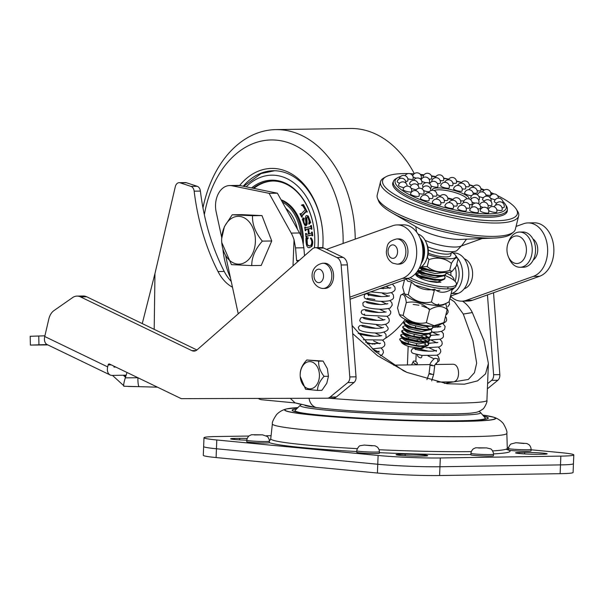 <?xml version="1.0" encoding="UTF-8"?>
<svg xmlns="http://www.w3.org/2000/svg" width="604" height="604" viewBox="0 0 604 604"><rect width="100%" height="100%" fill="white"/><g stroke="black" fill="none" stroke-linecap="round" stroke-linejoin="round"><path stroke-width="0.91" d="M216.096 457.553A44.017 2.446 -177.7 0 1 203.291 455.303L203.639 446.522A44.017 2.446 2.3 0 0 216.443 448.764L377.757 464.25L216.443 448.764L216.096 457.553L377.409 473.03A44.017 2.446 2.3 0 0 439.599 475.529L560.135 473.679A44.017 2.446 -177.7 0 0 573.098 472.471L573.445 463.683A44.017 2.446 2.3 0 1 560.489 464.899A44.017 2.446 2.3 0 0 573.445 463.683L573.8 454.903A44.017 2.446 -177.7 0 1 560.844 456.118L440.308 457.968A44.017 2.446 -177.7 0 1 378.112 455.469L377.757 464.25A44.017 2.446 2.3 0 0 439.954 466.749A22086229.435 15596329.231 -84.5 0 1 500.225 465.82A22086229.435 15596329.231 -84.5 0 1 560.489 464.899L439.954 466.749A44.017 2.446 -177.7 0 1 377.757 464.25L377.409 473.03M513.476 262.687A13.794 9.732 -90.9 0 0 525.88 254.405A13.794 9.732 -90.9 0 0 519.901 236.753A13.794 9.732 -90.9 0 0 508.175 242.899A13.794 9.732 -90.9 0 0 508.387 256.798A13.794 9.732 -90.9 0 0 513.476 262.687M508.175 242.899L508.938 240.958A17.607 12.427 89.1 0 1 519.531 232.064A17.607 12.427 89.1 0 1 523.902 233.114A17.607 12.427 89.1 0 1 532.079 252.615A17.607 12.427 89.1 0 1 520.074 267.27A17.607 12.427 89.1 0 1 515.703 266.228A17.607 12.427 89.1 0 1 509.21 258.708L508.387 256.798M520.074 267.27L523.396 267.225A17.607 12.427 -90.9 0 0 535.537 250.894A17.607 12.427 -90.9 0 0 535.491 247.957A17.607 12.427 -90.9 0 0 527.224 233.061A17.607 12.427 -90.9 0 0 523.834 232.057A17.607 12.427 -90.9 0 0 522.86 232.019L519.531 232.064M533.234 260.03A11.74 8.282 -90.9 0 0 537.741 249.392A11.74 8.282 -90.9 0 0 532.909 238.905M535.491 247.987A17.018 12.012 89.1 0 1 535.491 248.01A17.018 12.012 89.1 0 1 535.537 250.849A17.018 12.012 89.1 0 1 535.537 250.871L535.537 250.849M47.036 344.552L47.112 344.552A8.803 6.214 -90.9 0 0 47.089 344.552A8.803 6.214 -90.9 0 0 47.036 344.552L30.389 345.088L47.822 344.899M44.907 335.809L30.2 336.292L30.389 345.088M54.005 310.569A14.67 10.359 -90.9 0 0 48.833 318.988L44.741 336.519A9.098 6.07 115.8 0 0 47.225 344.612L110.177 374.993A9.098 6.07 -64.2 0 1 107.686 366.9L108.154 364.922A1.465 1.034 89.1 0 1 109.113 363.925A1.465 1.034 89.1 0 1 109.46 364.008L180.936 398.497A2.937 2.069 -90.9 0 0 181.608 398.655L327.043 398.225A8.803 6.214 -90.9 0 0 327.096 398.225A8.803 6.214 -90.9 0 0 330.116 397.054L347.783 382.589A5.866 4.145 -90.9 0 0 349.799 376.919L341.147 264.99A8.803 6.214 -90.9 0 0 336.919 257.523L317.508 248.153A8.803 6.214 -90.9 0 0 315.424 247.678A8.803 6.214 -90.9 0 0 312.253 248.984L197.131 349.814A8.803 6.214 89.1 0 1 193.952 351.113A8.803 6.214 89.1 0 1 191.876 350.637L80.491 296.889A14.67 10.359 -90.9 0 0 77.018 296.096A14.67 10.359 -90.9 0 0 72.586 297.598L54.005 310.569M196.934 349.98L86.719 296.791A14.67 10.359 -90.9 0 0 83.254 296.005L77.018 296.096M327.149 398.217L333.28 398.127A8.803 6.214 -90.9 0 0 333.332 398.127A8.803 6.214 -90.9 0 0 336.353 396.956L354.019 382.491A5.866 4.145 -90.9 0 0 356.035 376.828L347.383 264.892A8.803 6.214 -90.9 0 0 343.155 257.425L323.744 248.055A8.803 6.214 -90.9 0 0 321.66 247.587L315.424 247.678M126.153 375.19L112.118 375.409A9.098 6.07 -64.2 0 1 110.177 374.993M482.173 238.535L461.373 245.971M493.521 292.744L499.848 374.616A5.866 4.145 89.1 0 1 497.832 380.278L487.383 388.84M487.443 294.911L493.611 374.714A5.866 4.145 89.1 0 1 491.596 380.377L487.587 383.661M115.772 367.051L114.005 367.066L114.058 366.228M507.307 209.86A58.981 14.632 -166.1 0 1 507.247 211.347A58.981 14.632 -166.1 0 1 469.489 215.839A58.981 14.632 -166.1 0 1 408.221 197.818A58.981 14.632 -166.1 0 1 392.743 183.004A58.981 14.632 -166.1 0 1 393.378 181.661M497.469 195.583A69.392 17.214 -166.1 0 1 499.146 196.421A69.392 17.214 -166.1 0 1 516.171 209.014A69.392 17.214 -166.1 0 1 480.935 220.067A69.392 17.214 -166.1 0 1 400.845 197.931A69.392 17.214 -166.1 0 1 385.941 176.776A69.392 17.214 -166.1 0 1 408.047 173.605M516.171 209.014L517.439 210.97A71.159 17.652 -166.1 0 1 518.655 215.93A71.159 17.652 -166.1 0 1 473.106 221.343A71.159 17.652 -166.1 0 1 399.191 199.607A71.159 17.652 -166.1 0 1 380.512 181.736A71.159 17.652 -166.1 0 1 383.902 177.916L385.941 176.776M518.655 215.93L515.348 229.301A71.159 17.652 -166.1 0 1 513.551 232.019A71.159 17.652 -166.1 0 1 464.023 233.846A71.159 17.652 -166.1 0 1 395.877 212.97A71.159 17.652 -166.1 0 1 377.523 198.346A71.159 17.652 -166.1 0 1 377.206 195.1L380.512 181.736M513.551 232.019L511.445 233.831A69.52 17.244 -166.1 0 1 494.419 238.036A69.52 17.244 -166.1 0 1 396.481 215.22A69.52 17.244 -166.1 0 1 391.634 212.585A69.52 17.244 -166.1 0 1 378.542 200.928L377.523 198.346M494.419 238.036L460.837 239.411A27.142 6.735 -166.1 0 1 422.596 230.502A27.142 6.735 -166.1 0 1 420.701 229.475L391.634 212.585M466.514 239.176L462 245.269A23.337 5.791 -166.1 0 1 461.834 245.466A23.337 5.791 -166.1 0 1 425.133 240.347M461.834 245.466L457.069 250.388A19.857 4.923 -166.1 0 1 427.783 246.855M409.837 173.658A69.392 17.214 -166.1 0 1 414.065 173.877M420.346 174.413A69.392 17.214 -166.1 0 1 424 174.828M431.392 175.855A69.392 17.214 -166.1 0 1 435.861 176.595M443.63 178.082A69.392 17.214 -166.1 0 1 448.681 179.177M456.503 181.064A69.392 17.214 -166.1 0 1 461.562 182.416M469.202 184.65A69.392 17.214 -166.1 0 1 473.71 186.092M480.897 188.591A69.392 17.214 -166.1 0 1 484.514 189.95M490.705 192.48A69.392 17.214 -166.1 0 1 493.996 193.937M309.256 388.84A13.635 9.626 -90.9 0 0 319.41 376.156A13.635 9.626 -90.9 0 0 310.343 361.637A13.635 9.626 -90.9 0 0 300.196 374.246A13.635 9.626 -90.9 0 0 300.226 376.519A13.635 9.626 -90.9 0 0 309.256 388.84M300.226 376.519L305.586 389.263L317.523 390.411L321.887 390.343L326.772 383.291L328.448 376.277L324.084 376.345C319.727 381.071 317.545 385.76 317.523 390.411M324.084 376.345C320.12 371.309 318.331 366.243 318.701 361.139L306.757 359.992L323.065 361.071L327.36 368.651L328.448 376.277M318.701 361.139L323.065 361.071M306.757 359.992C302.408 364.71 300.218 369.399 300.203 374.057M508.538 448.523L508.477 449.98A11.295 0.627 2.3 0 0 515.416 450.841A11.295 0.627 2.3 0 0 527.722 451.203A11.295 0.627 2.3 0 0 531.052 450.894L531.112 449.429A11.295 0.627 -177.7 0 1 527.783 449.738A11.295 0.627 -177.7 0 1 515.476 449.376A11.295 0.627 -177.7 0 1 508.538 448.523C508.696 446.817 509.497 445.314 510.939 444.008L515.907 442.74L526.831 443.51L529.074 444.733C530.41 446.152 531.082 447.723 531.112 449.429M470.939 453.355L470.878 454.82A11.295 0.627 2.3 0 0 477.824 455.68A11.295 0.627 2.3 0 0 490.131 456.035A11.295 0.627 2.3 0 0 493.46 455.726L493.513 454.261A11.295 0.627 -177.7 0 1 490.191 454.578A11.295 0.627 -177.7 0 1 474.223 453.936A11.295 0.627 -177.7 0 1 470.939 453.355C471.105 451.656 471.905 450.154 473.347 448.84L475.68 447.798L486.635 447.911L490.433 448.848C491.467 448.553 493.936 452.857 493.513 454.261M239.494 216.391A23.903 16.874 -90.9 0 0 221.691 238.497A23.903 16.874 -90.9 0 0 221.751 242.483A23.903 16.874 -90.9 0 0 237.576 264.084A23.903 16.874 -90.9 0 0 255.379 241.849A23.903 16.874 -90.9 0 0 239.494 216.391M221.691 238.497L224.416 226.606L232.223 214.782L252.548 215.726L261.97 215.583L271.747 240.981L261.2 265.435L251.777 265.579C251.611 257.485 255.13 249.331 262.325 241.124L271.747 240.981M251.777 265.579L231.453 264.635L221.751 242.483M232.223 214.782L241.638 214.639L261.97 215.583M252.548 215.726C252.125 224.25 255.386 232.714 262.325 241.124M417.304 363.857A2.348 1.148 33.2 0 0 415.892 361.63A2.348 1.148 33.2 0 0 413.347 361.335A2.348 1.148 33.2 0 0 413.317 361.381A2.348 1.148 33.2 0 0 414.729 363.608A2.348 1.148 33.2 0 0 417.273 363.902A2.348 1.148 33.2 0 0 417.304 363.857M417.719 354.707A2.348 2.348 0 0 0 417.56 354.925A2.348 1.155 33.3 0 0 417.855 356.239L417.855 356.239A2.348 1.155 33.3 0 0 419.848 357.659A2.348 1.155 33.3 0 0 421.479 357.508A2.348 2.348 0 0 0 421.705 355.371M407.866 278.572A27.142 6.735 13.9 0 0 410.35 279.954A27.142 6.735 13.9 0 0 447.662 288.886A27.142 6.735 13.9 0 0 454.631 287.64A27.142 6.735 13.9 0 0 455.922 286.183L456.397 284.25A27.142 6.735 13.9 0 0 449.278 277.432A27.142 6.735 13.9 0 0 444.884 275.432M406.341 279.116L407.677 281.17L411.399 282C418.096 288.637 425.835 291.037 434.623 289.21C439.463 293.348 445.352 293.257 452.29 288.938L449.127 301.706L444.099 304.529A20.77 5.149 13.9 0 1 410.222 298.648A20.77 5.149 13.9 0 0 431.037 304.884A20.77 5.149 13.9 0 0 444.929 303.789M449.127 301.706C442.196 306.032 436.307 306.122 431.467 301.977L434.623 289.21M404.537 279.758L402.672 287.293L404.514 293.944L408.236 294.767C414.933 301.404 422.672 303.812 431.467 301.977M416.058 273.854L415.877 274.02A14.67 3.639 13.9 0 0 430.811 281.638L436.413 282.4L440.882 282.211M414.223 284.884L434.291 290.547M436.677 290.592L439.916 290.245M416.594 274.556L415.877 274.865M410.146 277.666A27.142 6.735 13.9 0 0 448.145 286.953A27.142 6.735 13.9 0 0 456.397 284.25M422.913 273.159L421.116 273.038M419.078 273.061L416.435 273.62M404.514 293.944L405.125 294.88A20.77 5.149 13.9 0 0 410.222 298.648A20.77 5.149 13.9 0 1 404.876 294.42M408.236 294.767L411.399 282M418.066 234.095A17.607 12.427 89.1 0 1 419.569 234.714A17.607 12.427 89.1 0 1 426.062 242.234A17.607 12.427 89.1 0 1 426.341 259.984A17.607 12.427 89.1 0 1 419.335 268.063M420.037 237.848A17.607 12.427 89.1 0 1 421.214 263.495M426.341 259.984L427.104 258.044A13.794 9.732 -90.9 0 0 426.885 244.144L426.062 242.234M422.158 259.931A17.018 12.012 -90.9 0 0 421.267 241.132M401.992 239.66A12.616 8.909 89.1 0 1 407.851 253.635A12.616 8.909 89.1 0 1 399.244 264.137L397.168 264.174A12.616 8.909 89.1 0 0 405.767 253.665A12.616 8.909 89.1 0 0 399.908 239.69A12.616 8.909 89.1 0 0 396.783 238.942L398.859 238.905A12.616 8.909 89.1 0 1 401.992 239.66M400.686 176.436A57.221 14.194 13.9 0 0 397.862 177.599A57.221 14.194 13.9 0 0 410.154 195.039A57.221 14.194 13.9 0 0 476.194 213.295A57.221 14.194 13.9 0 0 505.238 204.182A57.221 14.194 13.9 0 0 502.845 201.411M492.23 194.329A57.221 14.194 13.9 0 0 491.203 193.793A57.221 14.194 13.9 0 0 490.924 193.65M505.238 204.182L506.295 205.813A58.686 14.556 -166.1 0 1 507.3 209.898A58.686 14.556 -166.1 0 1 469.738 214.367A58.686 14.556 -166.1 0 1 408.772 196.436A58.686 14.556 -166.1 0 1 393.37 181.691A58.686 14.556 -166.1 0 1 396.164 178.542L397.862 177.599M440.256 196.028A19.071 4.734 -166.1 0 1 437.168 194.624A19.071 4.734 -166.1 0 1 436.888 194.48M432.139 190.305A19.071 4.734 -166.1 0 1 443.517 188.274A19.071 4.734 -166.1 0 1 464.189 194.209A19.071 4.734 -166.1 0 1 469.195 198.98M467.119 198.799A17.607 4.364 13.9 0 0 462.807 195.605A17.607 4.364 13.9 0 0 434.117 190.607M447.768 198.014A17.607 4.364 -166.1 0 1 452.977 199.358M431.06 186.017A4.402 1.095 13.9 0 0 436.496 187.187A4.402 1.095 13.9 0 0 437.84 186.742A4.402 4.402 0 0 0 429.655 183.676M421.819 181.321A4.402 1.095 13.9 0 0 422.136 181.494A4.402 1.095 13.9 0 0 425.835 182.695M428.455 182.937A4.402 1.095 13.9 0 0 429.527 182.506A4.402 4.402 0 0 0 427.255 177.523A4.402 4.402 0 0 0 421.154 179.849M413.061 176.783A4.402 1.095 13.9 0 0 413.823 177.251A4.402 1.095 13.9 0 0 416.269 178.157M419.976 178.701A4.402 1.095 13.9 0 0 421.214 178.263A4.402 4.402 0 0 0 418.942 173.288A4.402 4.402 0 0 0 412.728 175.93M407.828 178.799A4.402 1.095 13.9 0 0 411.747 179.433A4.402 1.095 13.9 0 0 413.083 178.995A4.402 4.402 0 0 0 405.05 175.651M405.654 181.253A4.402 1.095 13.9 0 0 406.469 181.283A4.402 1.095 13.9 0 0 407.813 180.845A4.402 4.402 0 0 0 405.541 175.87A4.402 4.402 0 0 0 399.267 178.731A4.402 1.095 13.9 0 0 399.259 178.837M405.843 183.148A4.402 4.402 0 0 0 403.472 178.716A4.402 4.402 0 0 0 397.206 181.578A4.402 1.095 13.9 0 0 398.361 182.687A4.402 1.095 13.9 0 0 399.614 183.216M407.164 186.092A4.402 4.402 0 0 0 398.489 185.232A4.402 1.095 13.9 0 0 399.644 186.334A4.402 1.095 13.9 0 0 403.963 187.648M404.204 190.539A4.402 1.095 13.9 0 0 410.252 191.989A4.402 1.095 13.9 0 0 411.588 191.551A4.402 4.402 0 0 0 409.316 186.576A4.402 4.402 0 0 0 403.049 189.437A4.402 1.095 13.9 0 0 404.204 190.539M411.709 195.017A4.402 1.095 13.9 0 0 417.764 196.466A4.402 1.095 13.9 0 0 419.101 196.028A4.402 4.402 0 0 0 416.828 191.045A4.402 4.402 0 0 0 410.554 193.907A4.402 1.095 13.9 0 0 411.709 195.017M421.66 199.448A4.402 1.095 13.9 0 0 427.715 200.898A4.402 1.095 13.9 0 0 429.051 200.46A4.402 4.402 0 0 0 426.779 195.485A4.402 4.402 0 0 0 420.505 198.346A4.402 1.095 13.9 0 0 421.66 199.448M433.378 203.548A4.402 1.095 13.9 0 0 439.433 204.998A4.402 1.095 13.9 0 0 440.769 204.56A4.402 4.402 0 0 0 438.496 199.577A4.402 4.402 0 0 0 432.222 202.438A4.402 1.095 13.9 0 0 433.378 203.548M446.062 207.021A4.402 1.095 13.9 0 0 452.117 208.471A4.402 1.095 13.9 0 0 453.453 208.033A4.402 4.402 0 0 0 451.18 203.057A4.402 4.402 0 0 0 444.906 205.919A4.402 1.095 13.9 0 0 446.062 207.021M458.851 209.641A4.402 1.095 13.9 0 0 464.899 211.09A4.402 1.095 13.9 0 0 466.243 210.653A4.402 4.402 0 0 0 463.97 205.677A4.402 4.402 0 0 0 457.696 208.539A4.402 1.095 13.9 0 0 458.851 209.641M470.863 211.234A4.402 1.095 13.9 0 0 476.918 212.683A4.402 1.095 13.9 0 0 478.255 212.238A4.402 4.402 0 0 0 475.982 207.263A4.402 4.402 0 0 0 469.708 210.124A4.402 1.095 13.9 0 0 470.863 211.234M481.297 211.672A4.402 1.095 13.9 0 0 487.345 213.121A4.402 1.095 13.9 0 0 488.681 212.683A4.402 4.402 0 0 0 486.409 207.708A4.402 4.402 0 0 0 480.142 210.569A4.402 1.095 13.9 0 0 481.297 211.672M488.659 210.471A4.402 1.095 13.9 0 0 489.421 210.947A4.402 1.095 13.9 0 0 495.476 212.397A4.402 1.095 13.9 0 0 496.813 211.959A4.402 4.402 0 0 0 494.54 206.976A4.402 4.402 0 0 0 488.326 209.618M496.828 209.913A4.402 1.095 13.9 0 0 500.746 210.539A4.402 1.095 13.9 0 0 502.09 210.101A4.402 4.402 0 0 0 494.049 206.764M501.992 207.663A4.402 1.095 13.9 0 0 502.815 207.693A4.402 1.095 13.9 0 0 504.151 207.255A4.402 4.402 0 0 0 501.879 202.28A4.402 4.402 0 0 0 495.605 205.141A4.402 1.095 13.9 0 0 495.605 205.239M502.966 203.057A4.402 4.402 0 0 0 500.588 198.625A4.402 4.402 0 0 0 494.321 201.487A4.402 1.095 13.9 0 0 495.476 202.597A4.402 1.095 13.9 0 0 496.73 203.125M490.471 198.135A4.402 1.095 13.9 0 0 490.916 198.384A4.402 1.095 13.9 0 0 495.235 199.697M485.858 194.82A4.402 1.095 13.9 0 0 489.459 195.364A4.402 1.095 13.9 0 0 490.795 194.926A4.402 4.402 0 0 0 482.566 191.944M477.137 190.675A4.402 1.095 13.9 0 0 479.508 190.924A4.402 1.095 13.9 0 0 480.844 190.487A4.402 4.402 0 0 0 472.69 187.361M465.661 186.621A4.402 1.095 13.9 0 0 467.79 186.832A4.402 1.095 13.9 0 0 469.127 186.394A4.402 4.402 0 0 0 461.018 183.186M452.834 183.118A4.402 1.095 13.9 0 0 455.106 183.352A4.402 1.095 13.9 0 0 456.443 182.914A4.402 4.402 0 0 0 448.266 179.826M440.142 180.513A4.402 1.095 13.9 0 0 442.317 180.732A4.402 1.095 13.9 0 0 443.661 180.294A4.402 4.402 0 0 0 441.388 175.319A4.402 4.402 0 0 0 435.242 177.757M428.953 179.063A4.402 1.095 13.9 0 0 430.305 179.146A4.402 1.095 13.9 0 0 431.641 178.708A4.402 4.402 0 0 0 429.369 173.733A4.402 4.402 0 0 0 423.102 176.595A4.402 1.095 13.9 0 0 423.653 177.35M418.089 183.608A4.402 1.095 13.9 0 0 420.482 183.865A4.402 1.095 13.9 0 0 421.819 183.427A4.402 4.402 0 0 0 413.634 180.354M418.134 185.707A4.402 4.402 0 0 0 415.839 180.83A4.402 4.402 0 0 0 409.565 183.692A4.402 1.095 13.9 0 0 410.72 184.794A4.402 1.095 13.9 0 0 411.49 185.141M411.007 188.086A4.402 1.095 13.9 0 0 411.452 188.342A4.402 1.095 13.9 0 0 416.307 189.716M418.987 193.529A4.402 1.095 13.9 0 0 422.589 194.073A4.402 1.095 13.9 0 0 423.925 193.627A4.402 4.402 0 0 0 415.695 190.653M429.044 198.323A4.402 1.095 13.9 0 0 431.422 198.573A4.402 1.095 13.9 0 0 432.758 198.135A4.402 4.402 0 0 0 424.604 195.009M440.799 202.551A4.402 1.095 13.9 0 0 442.928 202.755A4.402 1.095 13.9 0 0 444.265 202.317A4.402 4.402 0 0 0 436.148 199.109M453.445 205.881A4.402 1.095 13.9 0 0 455.718 206.115A4.402 1.095 13.9 0 0 457.062 205.677A4.402 4.402 0 0 0 448.885 202.582M466.077 208.025A4.402 1.095 13.9 0 0 468.259 208.244A4.402 1.095 13.9 0 0 469.602 207.806A4.402 4.402 0 0 0 467.33 202.823A4.402 4.402 0 0 0 461.184 205.269M477.681 208.795A4.402 1.095 13.9 0 0 479.032 208.886A4.402 1.095 13.9 0 0 480.369 208.448A4.402 4.402 0 0 0 478.104 203.465A4.402 4.402 0 0 0 471.83 206.326A4.402 1.095 13.9 0 0 472.381 207.081M480.376 206.341A4.402 1.095 13.9 0 0 480.686 206.508A4.402 1.095 13.9 0 0 483.132 207.414M486.839 207.957A4.402 1.095 13.9 0 0 488.077 207.519A4.402 4.402 0 0 0 485.805 202.544A4.402 4.402 0 0 0 479.704 204.862M488.062 205.322A4.402 1.095 13.9 0 0 490.448 205.579A4.402 1.095 13.9 0 0 491.792 205.141A4.402 4.402 0 0 0 483.608 202.068M491.082 201.502A4.402 4.402 0 0 0 488.787 196.625A4.402 4.402 0 0 0 482.513 199.486A4.402 1.095 13.9 0 0 483.668 200.588A4.402 1.095 13.9 0 0 484.438 200.936M478.851 196.436A4.402 1.095 13.9 0 0 483.434 197.689M473.091 192.933A4.402 1.095 13.9 0 0 475.801 193.25A4.402 1.095 13.9 0 0 477.145 192.812A4.402 4.402 0 0 0 468.961 189.739M462.166 188.863A4.402 1.095 13.9 0 0 464.295 189.067A4.402 1.095 13.9 0 0 465.639 188.629A4.402 4.402 0 0 0 457.522 185.42M449.172 185.466A4.402 1.095 13.9 0 0 451.505 185.715A4.402 1.095 13.9 0 0 452.841 185.269A4.402 4.402 0 0 0 444.589 182.333M437.364 183.465A4.402 1.095 13.9 0 0 438.965 183.586A4.402 1.095 13.9 0 0 440.301 183.148A4.402 4.402 0 0 0 438.028 178.165A4.402 4.402 0 0 0 431.754 181.026A4.402 1.095 13.9 0 0 432.026 181.562M430.365 188.44A4.402 1.095 13.9 0 0 431.037 188.055A4.402 4.402 0 0 0 428.764 183.072A4.402 4.402 0 0 0 422.49 185.941A4.402 1.095 13.9 0 0 423.495 186.961M423.525 190.471A4.402 1.095 13.9 0 0 429.187 191.793M432.721 195.87A4.402 1.095 13.9 0 0 435.424 196.194A4.402 1.095 13.9 0 0 436.767 195.756A4.402 4.402 0 0 0 428.583 192.676M444.287 200.309A4.402 1.095 13.9 0 0 446.416 200.52A4.402 1.095 13.9 0 0 447.76 200.083A4.402 4.402 0 0 0 439.644 196.874M457.009 203.367A4.402 1.095 13.9 0 0 459.334 203.616A4.402 1.095 13.9 0 0 460.678 203.178A4.402 4.402 0 0 0 452.426 200.234M469.127 204.522A4.402 1.095 13.9 0 0 470.72 204.643A4.402 1.095 13.9 0 0 472.064 204.205A4.402 4.402 0 0 0 469.791 199.229A4.402 4.402 0 0 0 463.517 202.091A4.402 1.095 13.9 0 0 463.789 202.619M472.079 202.166A4.402 1.095 13.9 0 0 475.174 203.087M477.794 203.322A4.402 1.095 13.9 0 0 478.859 202.899A4.402 4.402 0 0 0 470.675 199.826M478.579 199.984A4.402 1.095 13.9 0 0 479.251 199.599A4.402 4.402 0 0 0 476.979 194.616A4.402 4.402 0 0 0 470.705 197.485A4.402 1.095 13.9 0 0 471.709 198.505M473.249 194.496A4.402 4.402 0 0 0 470.863 190.215A4.402 4.402 0 0 0 464.589 193.084A4.402 1.095 13.9 0 0 465.744 194.186A4.402 1.095 13.9 0 0 471.671 195.636M454.752 189.86A4.402 1.095 13.9 0 0 460.799 191.309A4.402 1.095 13.9 0 0 462.143 190.872A4.402 4.402 0 0 0 459.87 185.889A4.402 4.402 0 0 0 453.596 188.75A4.402 1.095 13.9 0 0 454.752 189.86M441.834 186.764A4.402 1.095 13.9 0 0 447.881 188.214A4.402 1.095 13.9 0 0 449.225 187.776A4.402 4.402 0 0 0 446.952 182.793A4.402 4.402 0 0 0 440.678 185.662A4.402 1.095 13.9 0 0 441.834 186.764M410.297 187.232A4.402 1.095 13.9 0 0 410.29 187.248A4.402 4.402 0 0 1 418.972 188.229M489.761 197.282A4.402 1.095 13.9 0 0 489.761 197.297A4.402 4.402 0 0 1 498.436 198.15M464.015 200.883A19.071 4.734 -166.1 0 1 460.61 200.822M452.713 199.72A19.071 4.734 -166.1 0 1 447.866 198.573M483.849 190.373A57.221 14.194 13.9 0 0 480.965 189.188M473.423 186.364A57.221 14.194 13.9 0 0 469.24 184.952M461.418 182.582A57.221 14.194 13.9 0 0 456.533 181.26M448.561 179.343A57.221 14.194 13.9 0 0 443.691 178.323M435.665 176.889A57.221 14.194 13.9 0 0 431.558 176.285M423.593 175.402A57.221 14.194 13.9 0 0 420.86 175.19M413.159 174.956A57.221 14.194 13.9 0 0 412.064 174.971M405.156 175.485A57.221 14.194 13.9 0 0 404.725 175.553M246.802 440.293L246.742 441.751A11.295 0.627 2.3 0 0 253.688 442.611A11.295 0.627 2.3 0 0 265.994 442.974A11.295 0.627 2.3 0 0 269.316 442.656L269.376 441.199A11.295 0.627 -177.7 0 1 266.054 441.509A11.295 0.627 -177.7 0 1 250.086 440.867A11.295 0.627 -177.7 0 1 246.802 440.293C246.961 438.587 247.761 437.085 249.203 435.771L251.536 434.729L262.491 434.842L267.346 436.503C268.674 437.923 269.354 439.486 269.376 441.199M356.828 450.848L356.768 452.313A11.295 0.627 2.3 0 0 363.706 453.174A11.295 0.627 2.3 0 0 376.013 453.529A11.295 0.627 2.3 0 0 379.342 453.219L379.403 451.754A11.295 0.627 -177.7 0 1 376.073 452.064A11.295 0.627 -177.7 0 1 363.767 451.709A11.295 0.627 -177.7 0 1 356.828 450.848C356.519 449.414 359.327 445.322 360.331 445.692L364.197 445.065L375.122 445.835L377.364 447.066C378.7 448.485 379.372 450.048 379.403 451.754M462.49 301.162L462.739 301.321C466.756 304.046 469.95 307.798 472.336 312.57L463.298 314.057L454.412 301.826L449.859 298.746M352.691 333.604L377.477 355.673L406.983 372.411L447.066 383.751L464.468 384.189L477.56 380.867L485.541 373.891L488.394 363.525L483.985 340.648L472.336 312.57M352.064 325.465L374.586 350.916L403.532 370.781L406.983 372.411M444.446 383.404L468.334 379.455L474.457 372.698L476.662 363.163L472.97 340.837L463.298 314.057M453.574 364.31C459.644 364.922 460.324 379.252 454.699 381.441M240.241 185.617L277.395 193.197L269.082 193.325L231.928 185.745L240.241 185.617A20.544 14.496 -90.9 0 0 239.154 185.458A20.544 14.496 -90.9 0 0 238.014 185.413L229.701 185.541A20.544 14.496 -90.9 0 0 216.164 211.906L221.736 237.621M231.928 185.745A20.544 14.496 -90.9 0 0 230.841 185.587A20.544 14.496 -90.9 0 0 229.701 185.541M299.373 260.264L296.957 261.011L296.587 260.49L295.552 247.904L294.05 239.871A29.339 20.71 -90.9 0 0 291.219 233.099L299.531 232.97L277.395 193.197M314.85 407.36L295.039 402.83L290.29 398.33M225.745 256.126L238.24 313.808M299.531 232.97A29.339 20.71 89.1 0 1 302.362 239.743L303.865 247.776L295.552 247.904M269.082 193.325L291.219 233.099M304.529 255.749L303.865 247.776M436.45 364.491L436.511 362.959M437.628 335.054L437.651 334.48M437.938 327.308L437.998 325.933M408.5 337.9L408.44 339.373M408.342 341.94L408.266 343.774M408.168 346.266L407.413 364.937M295.56 402.981L261.54 399.712A11.74 8.29 -84.5 0 1 258.346 398.429M451.105 295.937L458.081 293.416A20.544 14.496 -90.9 0 0 468.712 270.849A20.544 14.496 -90.9 0 0 454.034 252.978L452.94 252.993L452.721 251.891M451.09 293.786L451.845 293.514A20.544 14.496 -90.9 0 0 462.324 277.953A20.544 14.496 -90.9 0 0 457.062 257.583M126.04 375.56L124.922 375.575A4.402 1.087 13.8 0 0 123.85 375.756M112.895 375.394L112.82 375.711A11.74 2.892 -166.2 0 1 112.51 375.401M142.257 323.593L154.956 273.582L175.319 186.644A5.866 4.145 89.1 0 1 179.162 182.68A5.866 4.145 89.1 0 1 180.151 182.831L190.97 186.387A5.866 4.145 89.1 0 1 194.163 191.174A190.502 134.473 -90.9 0 0 218.006 271.536A44.017 31.068 -90.9 0 0 232.472 287.202M179.162 182.68L185.398 182.582A5.866 4.145 89.1 0 1 186.379 182.733L197.206 186.289A5.866 4.145 89.1 0 1 200.392 191.083A190.502 134.473 -90.9 0 0 224.235 271.438A44.017 31.068 -90.9 0 0 231.211 281.366M139.313 386.666A8.803 1.54 -88.9 0 1 139.267 386.673L123.79 386.243C123.42 385.126 123.926 382.332 125.3 377.862L127.021 372.479M112.82 375.711L124.13 386.047M123.284 375.235L125.489 377.274M524.665 452.411L519.463 452.494A13.205 0.732 2.3 0 0 515.582 452.857A13.205 0.732 2.3 0 0 523.698 453.861A13.205 0.732 2.3 0 0 538.081 454.276L543.275 454.2A13.205 0.732 2.3 0 0 547.164 453.838A13.205 0.732 2.3 0 0 539.047 452.834A13.205 0.732 2.3 0 0 524.665 452.411L524.604 453.914M423.774 456.035L418.58 456.111A13.205 0.732 -177.7 0 1 404.197 455.695A13.205 0.732 -177.7 0 1 396.081 454.691A13.205 0.732 -177.7 0 1 399.969 454.329L405.163 454.246A13.205 0.732 -177.7 0 1 419.546 454.669A13.205 0.732 -177.7 0 1 427.662 455.673A13.205 0.732 -177.7 0 1 423.774 456.035M246.809 440.173A13.205 0.732 -177.7 0 1 230.63 438.814A13.205 0.732 -177.7 0 1 234.518 438.444L239.713 438.368A13.205 0.732 -177.7 0 1 247.172 438.459M271.075 435.695L266.288 435.771M248.871 436.043L216.949 436.526A44.017 2.446 2.3 0 0 203.993 437.741A44.017 2.446 2.3 0 0 216.798 439.984L378.112 455.469M573.8 454.903A44.017 2.446 -177.7 0 0 560.995 452.66L531.097 449.791M508.636 447.632L507.254 447.504M203.993 437.741L203.639 446.522A44.017 2.446 2.3 0 0 216.443 448.764L216.798 439.984M251.551 187.927A59.562 42.046 89.1 0 1 260.603 182.491A59.562 42.046 89.1 0 1 314.541 234.095A59.562 42.046 89.1 0 1 314.692 244.031A59.562 42.046 89.1 0 1 314.442 247.806M314.435 247.806A58.686 41.427 -90.9 0 0 314.692 244.001M314.541 234.133A58.686 41.427 -90.9 0 0 272.442 181.019A58.686 41.427 -90.9 0 0 261.404 183.329A58.686 41.427 -90.9 0 0 253.046 188.229M272.963 181.019A58.686 41.427 -90.9 0 0 262.446 183.306A58.686 41.427 -90.9 0 0 253.861 188.395M309.807 221.97L307.663 216.051C305.926 214.692 305.254 216.134 305.662 220.377C306.115 224.348 305.745 225.7 304.537 224.424C303.231 222.914 302.951 220.868 303.684 218.263L303.495 217.893L302.226 219.033L304.59 225.111L305.564 225.654L306.545 224.197L306.213 217.969L307.813 216.927L309.165 221.336L308.712 224.069L310.146 222.446L309.807 221.97L310.433 221.962L308.282 216.036L306.998 215.598M305.564 225.654L306.183 225.647L307.164 224.19L306.84 217.961L307.459 216.7M304.537 224.424L305.163 224.409C303.857 222.906 303.57 220.853 304.31 218.255L303.691 218.263L304.31 218.255M307.663 216.051L308.282 216.036M306.213 217.969L306.84 217.961M301.917 205.534L302.876 205.866L305.201 209.814L300.664 214.473L299.931 213.741L301.706 217.198L301.426 215.953L305.964 211.294L306.711 212.057L302.891 204.635L301.419 205.164L302.226 205.564M302.891 204.635L303.518 204.628L307.338 212.049L306.711 212.057M300.807 214.533L300.732 213.552L301.29 214.465M306.764 244.779L306.47 239.554L307.519 237.689L305.896 238.346L305.918 240.392C306.288 247.24 308.055 249.241 311.226 246.402C312.615 243.155 312.381 240.339 310.539 237.946L310.411 238.467C312.057 240.475 312.23 242.74 310.939 245.269L309.173 245.987L306.764 244.779L307.391 244.771L307.096 239.539L308.199 238.218L308.146 237.682L307.542 237.923M309.474 245.964L307.391 244.771M311.226 246.402L311.845 246.387C313.234 243.148 313.008 240.332 311.158 237.938L310.539 237.946M311.294 229.241L311.921 229.233L311.453 225.564L310.615 225.624L310.66 226.576L305.118 227.889L304.71 227.044L305.179 230.713L305.345 229.686L307.829 228.908L308.478 234.065L305.949 234.435L306.568 234.42L306.371 233.454L305.533 233.514L306.017 237.274L306.175 236.247L311.717 234.903L312.132 235.802L311.649 232.042L311.49 233.121L308.697 234.02L308.04 228.856L310.886 228.342L311.294 229.241L310.826 225.571M305.949 234.435L305.752 233.461M305.322 228.063L305.737 227.882L305.337 227.028L305.443 227.889M300.935 235.817A40.196 28.373 -90.9 0 0 282.31 202.03M281.381 200.362A41.08 29 89.1 0 1 302.34 239.667M303.284 243.503A41.08 29 -90.9 0 0 281.087 199.826M309.301 233.869L308.667 228.848L311.505 228.335M306.477 235.99L306.636 237.266L306.802 236.232L312.344 234.896L312.751 235.794L312.276 232.034L312.117 233.114M305.639 229.429L305.805 230.698L305.971 229.671L308.448 228.893L309.089 233.922M308.055 228.992L308.448 228.893M306.651 238.746L306.696 244.68M309.422 247.648L311.845 246.387M301.524 215.62L302.332 217.183L302.053 215.945L306.583 211.287M309.12 223.608L309.331 224.061L310.766 222.431L310.433 221.962M414.306 173.68A110.034 77.667 -90.9 0 0 356.451 128.712A110.034 77.667 -90.9 0 0 350.35 128.471L275.877 129.611A110.034 77.667 89.1 0 1 281.977 129.86A110.034 77.667 89.1 0 1 355.243 239.116M374.374 344.212A110.034 77.667 -90.9 0 0 377.772 342.702M385.835 338.081A110.034 77.667 -90.9 0 0 405.027 319.765M343.125 243.442A99.766 70.419 -90.9 0 0 276.715 140.181A99.766 70.419 -90.9 0 0 204.348 214.714M202.967 207.829A110.034 77.667 89.1 0 1 275.877 129.611M230.411 277.689A71.302 50.328 89.1 0 1 222.914 249.233M239.599 185.511A71.302 50.328 89.1 0 1 275.575 168.576A71.302 50.328 89.1 0 1 322.778 232.993A71.302 50.328 89.1 0 1 322.959 244.884A71.302 50.328 89.1 0 1 322.8 247.716A68.954 48.675 -90.9 0 0 322.966 244.786M322.785 233.091A68.954 48.675 -90.9 0 0 277.145 170.894A68.954 48.675 -90.9 0 0 273.325 170.736A68.954 48.675 -90.9 0 0 243.223 186.228M438.67 303.978L436.82 305.458M399.395 314.639L399.999 315.575A20.77 5.149 13.9 0 0 405.095 319.342A20.77 5.149 13.9 0 0 438.98 325.224L443.351 322.778L434.17 325.677L426.341 322.672L429.519 309.822C422.83 303.185 415.084 300.784 406.296 302.612C405.488 295.885 403.631 293.393 400.731 295.137L397.553 307.987L399.395 314.639L403.117 315.462C409.806 322.098 417.553 324.507 426.341 322.672M429.519 309.822C436.458 305.503 442.347 305.413 447.186 309.55L444.008 322.4L443.351 322.778M447.186 309.55L445.737 303.616M403.117 315.462L406.296 302.612M404.129 293.227L400.731 295.137M289.346 214.669A36.678 25.889 89.1 0 1 292.298 219.977M285.76 208.229A36.678 25.889 89.1 0 1 297.455 229.233M425.503 343.51L426.077 345.692M424.823 346.477L423.887 346.764L404.861 343.933L402.038 342.355L400.709 340.852M425.926 346.296L420.286 348.221L409.316 346.658A12.473 3.095 -166.1 0 1 404.657 344.771A12.473 3.095 -166.1 0 1 401.366 341.781M441.849 272.359L423.306 269.437L420.218 267.61M419.637 267.919L423.026 270.577L435.099 273.529L443.978 272.525M418.157 270.139L425.405 273.333L435.023 275.356L442.641 275.484L445.193 274.744L446.182 273.635L445.072 275.326L441.305 276.398L422.279 273.574L418.919 271.347M418.768 271.407L418.595 272.125L422 274.722L435.152 277.764L443.344 275.937M441.222 280.256L440.278 280.535L421.26 277.712L416.639 274.594L416.133 272.91M428.598 281.117L437.862 281.962L442.317 280.075M429.338 325.994L409.988 323.238L407.156 321.66L404.725 319.154M406.477 321.079L406.296 321.789L409.701 324.386L422.196 327.376L430.841 326.107M432.864 327.436L431.8 329.104L427.987 330.207L408.961 327.376L406.13 325.798L403.729 323.412L403.865 322.461L405.699 324.522L411.467 326.945L422.626 329.263L428.266 329.399L431.241 328.833L432.751 327.73L432.615 326.175M405.45 325.216L405.276 325.933L408.681 328.523L421.819 331.566L430.025 329.739M431.837 331.581L430.871 333.189L426.96 334.344L407.942 331.521L405.11 329.935L402.725 327.61L402.838 326.598L403.48 327.806L405.707 329.225L412.17 331.596L423.381 333.544L428.553 333.385L430.992 332.608L431.875 331.317L430.962 329.482M404.461 329.225L404.25 330.071L407.655 332.661L420.799 335.711L428.999 333.876M430.811 335.718L429.927 337.274L425.941 338.482L406.915 335.658L404.084 334.08L401.72 331.807L401.819 330.735L403.91 332.955L411.399 335.809L422.589 337.696L427.685 337.5L430.048 336.685L430.848 335.379L429.935 333.627M403.404 333.491L403.223 334.208L406.628 336.805L419.78 339.848L427.972 338.021M427.919 337.455L426.394 335.552M420.52 335.688L424.529 337.742M425.85 342.34L424.914 342.619L405.888 339.795L401.373 336.775L400.656 335.824L400.792 334.873L402.226 336.692L406.311 338.64L418.723 341.585L424.552 341.856L428.515 341.109L429.784 339.856L428.908 337.764M402.377 337.628L402.196 338.346L405.609 340.943L418.746 343.986L426.952 342.158M426.9 341.592L425.367 339.69M419.033 270.72L422.204 270.214M436.398 279.72L419.251 275.53M417.749 275.545L417.643 276.7M429.225 308.689L421.758 305.903M418.957 305.209L413.174 304.454M419.493 339.826L423.042 341.592M421.026 341.804L403.88 337.613M421.66 266.636L427.217 266.613C433.702 271.906 441.184 273.174 449.663 270.418L452.086 271.377L451.596 271.649A20.128 4.991 -166.1 0 1 421.109 267.051M452.086 271.377L456.307 266.16L458.051 259.124L455.627 255.371A20.128 4.991 -166.1 0 1 448.478 258.769A20.128 4.991 -166.1 0 1 428.047 254.631M452.056 252.457A20.128 4.991 -166.1 0 1 455.627 255.371M427.345 257.38L428.961 259.569C437.439 256.813 444.921 258.082 451.407 263.382C454.623 257.938 456.835 256.519 458.051 259.124M428.244 253.106A14.67 3.639 13.9 0 0 442.634 256.738A14.67 3.639 13.9 0 0 450.682 255.462L451.271 253.076M428.281 250.071A14.67 3.639 13.9 0 0 450.848 253.37A19.071 19.071 0 0 0 452.97 251.657M439.772 272.11L429.218 270.592L420.437 267.489M421.018 267.111L430.863 270.335M424 339.878L426.756 341.622M427.3 342.075L428.651 344.288M402.279 338.013L399.818 338.882C399.478 339.742 400.792 340.83 403.751 342.158L411.437 344.612L419.516 345.903L425.956 345.714L427.594 345.194L428.764 343.993L428.04 345.435L426.046 346.266L418.67 346.447L408.236 344.416L400.981 341.456M428.764 343.993L427.889 341.902M399.818 338.882L399.757 339.04A14.67 3.639 13.9 0 0 399.757 339.04A14.67 3.639 13.9 0 0 403.608 342.732A14.67 3.639 13.9 0 0 404.144 342.997M425.027 335.733L427.783 337.485M428.319 337.938L429.678 340.15M429.784 339.856L428.991 341.351L426.734 342.204L418.663 342.196L408.289 339.976L401.373 336.775M429.346 333.801L430.697 336.013M428.1 337.991L422.521 338.3L414.518 337.206L407.051 335.054L402.4 332.63M427.073 327.459L429.829 329.203M429.119 333.853L423.306 334.148L415.295 333.008L407.866 330.833L403.427 328.493M430.146 329.716L424.091 329.995L416.873 328.991L409.988 327.104L404.454 324.356M428.462 325.903L421.728 325.511L415.22 324.227L409.52 322.4L405.473 320.218M405.601 319.591L412.268 322.732L422.528 324.997M416.148 272.895L417.326 274.42L421.177 276.368L431.822 279.184L441.245 279.667L443.955 278.988L445.156 277.772L444.627 279.033L442.672 279.992L434.978 280.218L423.819 277.946L416.745 274.692M445.156 277.772L444.28 275.681M443.464 275.907L437.304 276.187L430.063 275.16L423.215 273.265L417.847 270.615M446.182 273.635L446.039 272.578M404.65 334.495L405.843 334.571M403.329 333.778L400.792 334.873M405.677 330.358L406.862 330.426M404.355 329.641L401.819 330.735M405.382 325.503L402.838 326.598M406.401 321.358L403.865 322.461M419.742 271.8L419.244 271.8M418.67 271.823L416.677 272.238M419.206 268.312L419.637 268.282M409.316 346.658L421.871 348.599L426.545 346.137M424.952 344.371L424.219 343.85M427.217 266.613L428.961 259.569M449.663 270.418L451.407 263.382M401.584 341.864L401.441 341.456M464.182 288.772A15.402 10.872 -90.9 0 0 472.622 274.02A15.402 10.872 -90.9 0 0 464.363 258.806M479.055 411.354L480.565 412.54A90.358 5.021 2.3 0 1 426.885 415.235A90.358 5.021 2.3 0 1 326.394 410.161A90.358 5.021 2.3 0 1 300.233 405.292L295.152 410.35A95.236 5.293 2.3 0 0 295.175 410.939A95.236 5.293 2.3 0 0 307.247 413.717M305.005 405.435A86.712 4.817 2.3 0 0 306.387 405.858C309.98 406.794 317.394 407.821 328.636 408.916C372.049 413.37 462.264 415.514 474.389 412.6M472.902 420.369A95.236 5.293 2.3 0 0 485.155 418.572A95.236 5.293 2.3 0 0 485.223 417.983L480.565 412.54M326.5 249.384L392.675 225.737A27.142 19.162 89.1 0 1 397.13 224.922A27.142 19.162 89.1 0 1 416.526 248.576A27.142 19.162 89.1 0 1 402.423 278.384L349.875 297.16M397.13 224.922L403.366 224.824A27.142 19.162 89.1 0 1 422.755 248.486A27.142 19.162 89.1 0 1 408.659 278.285L350.041 299.237M322.732 263.231C307.572 266.258 309.678 285.964 322.098 288.425L324.884 288.44A12.616 8.909 -90.9 0 0 333.597 276.179A12.616 8.909 -90.9 0 0 325.201 263.231A12.616 8.909 -90.9 0 0 324.499 263.208L322.732 263.231A12.616 8.909 89.1 0 1 323.434 263.261A12.616 8.909 89.1 0 1 331.83 276.209A12.616 8.909 89.1 0 1 323.117 288.463A12.616 8.909 89.1 0 1 322.423 288.433M450.916 294.48L450.977 296.632A27.142 19.162 -90.9 0 0 461.796 301.169L468.032 301.071A27.142 19.162 -90.9 0 0 472.487 300.256L539.599 276.277A27.142 19.162 -90.9 0 0 553.694 246.47A27.142 19.162 -90.9 0 0 534.306 222.816L528.07 222.914A27.142 19.162 -90.9 0 0 523.608 223.729L516.058 226.432M461.796 301.169A27.142 19.162 -90.9 0 0 466.258 300.354L533.362 276.368A27.142 19.162 -90.9 0 0 547.458 246.568A27.142 19.162 -90.9 0 0 528.07 222.914M450.795 271.996A14.526 10.253 89.1 0 1 450.878 275.318M456.05 285.662A17.607 12.427 -90.9 0 0 459.085 275.228A17.607 12.427 -90.9 0 0 459.04 272.291L459.048 272.336A17.018 12.012 89.1 0 1 459.048 272.336A17.018 12.012 89.1 0 1 459.093 275.175A17.018 12.012 89.1 0 1 459.093 275.205M452.049 289.912A17.607 12.427 -90.9 0 0 454.578 287.663M459.04 272.291A17.607 12.427 -90.9 0 0 456.851 263.978M455.122 281.358A17.607 12.427 -90.9 0 0 455.333 267.7M560.844 456.118L560.135 473.679M440.308 457.968L439.599 475.529M38.754 335.975L38.943 344.778M86.719 296.791L80.491 296.889M196.021 350.577L191.876 350.637M323.744 248.055L317.508 248.153M343.155 257.425L336.919 257.523M347.383 264.892L341.147 264.99M356.035 376.828L349.799 376.919M354.019 382.491L347.783 382.589M336.353 396.956L330.116 397.054M111.257 364.869L108.154 364.922M44.741 336.519L107.686 366.9M493.611 374.714L499.848 374.616M491.596 380.377L497.832 380.278M516.231 442.755L523.887 443.487L516.231 442.755M486.311 447.896L478.617 448.017L486.311 447.896M431.664 380.86L433.68 374.321L434.721 365.669C433.876 365.548 437.84 361.517 437.628 362.136L437.96 358.882L434.956 358.27L433.604 359.267C430.946 362.007 429.761 363.948 430.063 365.095L429.021 373.748L426.945 379.599M434.721 365.669L432.638 365.722C429.723 365.209 429.557 364.975 432.147 365.043M433.68 374.321L431.596 374.382C428.681 373.861 428.515 373.627 431.105 373.687M448.145 286.953L447.662 288.886M391.249 257.968A6.75 4.764 -90.9 0 0 397.311 253.914A6.75 4.764 -90.9 0 0 394.389 245.277A6.75 4.764 -90.9 0 0 388.319 249.324A6.75 4.764 -90.9 0 0 391.249 257.968M262.166 434.827L254.48 434.948L262.166 434.827M364.522 445.08L372.177 445.812L364.522 445.08M328.954 398.195A96.096 5.338 2.3 0 0 431.248 403.057A96.096 5.338 2.3 0 0 486.915 400.444C487.692 401.879 483.774 409.286 482.528 409.278C479.727 411.309 477.107 412.404 474.676 412.562M296.587 260.49L298.776 260.452M316.254 407.549A11.74 9.981 -82.5 0 1 309.082 398.278M293.008 265.836L294.05 239.871M416.571 343.759L416.541 344.582M416.148 354.359L415.854 361.607M451.845 293.514L458.081 293.416M125.013 376.836L124.922 375.575M180.151 182.831L186.379 182.733M190.97 186.387L197.206 186.289M194.163 191.174L200.392 191.083M218.006 271.536L224.235 271.438M154.194 329.354L154.956 273.582M157.463 387.172L139.267 386.673A8.803 1.54 -88.9 0 1 137.893 378.104A29.339 0.853 -179.2 0 1 138.701 378.119M125.3 377.862L137.893 377.726M139.222 386.666L128.403 386.462M493.521 453.921A121.298 6.742 2.3 0 0 508.855 450.161M508.485 450.018A121.298 6.742 2.3 0 0 505.933 449.255M492.622 450.909A118.369 6.576 2.3 0 0 507.284 448.311A118.369 6.576 2.3 0 0 507.284 448.304L508.115 450.078M269.762 440.505L270.735 438.806L272.374 423.933A117.335 6.523 2.3 0 0 344.28 432.864A117.335 6.523 2.3 0 0 472.305 436.601A117.335 6.523 2.3 0 0 506.847 433.347C507.36 431.89 506.197 428.644 503.351 423.615C500.844 420.595 497.666 418.466 493.808 417.221L482.709 415.039M270.735 438.806A118.369 6.576 2.3 0 0 357.341 448.659M379.131 449.746A118.369 6.576 2.3 0 0 471.279 451.603M272.374 423.933C271.974 422.43 273.393 419.297 276.632 414.51C279.373 411.701 282.71 409.829 286.658 408.9A105.625 5.866 2.3 0 0 340.377 417.372A105.625 5.866 2.3 0 0 464.635 421.328A105.625 5.866 2.3 0 0 493.808 417.221M286.658 408.9L297.9 407.617A105.217 5.844 2.3 0 0 327.111 416.284A105.217 5.844 2.3 0 0 464.348 421.245A105.217 5.844 2.3 0 0 482.717 415.054M296.791 408.719A98.18 5.459 2.3 0 0 338.965 416.73A98.18 5.459 2.3 0 0 459.387 420.769A98.18 5.459 2.3 0 0 483.721 416.224M296.692 408.81A97.886 5.444 2.3 0 0 296.028 411.86A97.886 5.444 2.3 0 0 308.327 413.861M519.463 452.494L519.425 453.529M399.969 454.329L399.924 455.363M405.163 454.246L405.103 455.748M234.518 438.444L234.48 439.486M239.713 438.368L239.652 439.871M270.094 440.233A121.298 6.742 2.3 0 0 269.354 440.422M269.316 442.634A121.298 6.742 2.3 0 0 356.798 451.543M379.365 452.668A121.298 6.742 2.3 0 0 470.894 454.578M471.815 420.422A97.886 5.444 2.3 0 0 484.227 419.418A97.886 5.444 2.3 0 0 483.812 416.33M318.006 247.64A64.552 45.564 -90.9 0 0 259.592 177.697A64.552 45.564 -90.9 0 0 246.183 186.832M306.545 224.197L307.164 224.19M309.376 220.339L309.995 220.332M306.326 220.754L306.953 220.739M402.423 278.384L408.659 278.285M318.497 282.642A6.75 4.764 -90.9 0 0 323.525 276.368A6.75 4.764 -90.9 0 0 319.04 269.18A6.75 4.764 -90.9 0 0 314.012 275.454A6.75 4.764 -90.9 0 0 318.497 282.642M533.362 276.368L539.599 276.277M466.258 300.354L472.487 300.256M333.332 398.127L327.096 398.225M461.871 245.428L462.921 245.413M416.609 232.004L415.786 226.621M304.778 224.545L305.375 224.537M442.906 323.465L445.14 326.522L444.521 329.474L441.901 331.234L437.598 332.057L431.701 332.109M432.887 327.315L433.347 327.474M441.433 331.392L443.351 333.567L443.404 336.828L442.483 338.013L440.437 339.161L429.746 340.007M414.14 335.477L414.095 334.744M430.803 335.039L431.875 335.394M439.969 339.312L441.901 341.524L442.241 343.85L441.554 345.36L439.357 346.93L425.963 347.761M413.823 340.777L417.764 340.392M422.143 341.086L425.307 341.804M426.93 342.242L427.692 342.46M428.5 342.702L430.403 343.321M438.496 347.24L440.437 349.467L440.792 351.664L439.629 353.785L436.692 355.258L421.917 355.394L413.061 353.378L411.868 352.577L411.15 350.886L412.479 348.629L415.537 348.251L428.938 351.249M428.07 355.915L434.133 358.859M437.628 362.136C437.915 361.124 441.018 361.728 437.953 355.983L437.032 355.16M454.012 280.362L453.914 278.822L452.086 276.217L446.175 272.948M452.388 288.893L452.192 289.339M450.977 296.632L449.988 298.24M440.844 326.568L432.857 327.459M439.199 334.737L430.848 335.363M437.87 342.453L428.742 343.261M413.347 361.335L411.603 364.869M417.273 363.902L416.692 364.899M445.85 314.948L447.073 314.065L448.108 312.192L448.07 310.622L447.073 308.78M445.458 316.534L446.318 317.772L446.658 320.029L445.979 321.562L443.525 323.253L441.509 323.804M415.56 327.028L415.627 326.439M429.671 340.007L426.854 339.78M419.825 338.685L415.884 337.477M415.461 349.58L414.971 349.089L416.269 349.542C421.131 350.879 426.847 351.392 433.415 351.09L436.435 350.343L436.216 351.528M435.363 350.758L429.542 347.995M449.134 301.69L449.587 304.235L447.798 306.741M437.613 325.737L439.772 326.983M432.479 332.147L438.3 334.903M431.007 340.067L436.828 342.83M451.633 289.308L454.631 287.64M396.783 238.942C385.888 241.63 387.474 246.538 386.341 251.672C386.484 256.851 388.621 260.671 392.736 263.133L397.168 264.174M506.613 212.691L507.3 209.898M486.099 196.194A4.402 4.402 0 0 0 477.5 194.933M430.758 190.653A4.402 4.402 0 0 0 422.173 188.969M392.675 184.492L393.37 181.691M488.394 363.525L486.915 400.444M295.039 402.83L299.773 404.121M453.332 381.834L437.017 382.09M453.189 364.235L435.129 364.506M430.146 364.582L393.597 365.148M484.801 419.327L484.227 419.418C479.606 420.12 471.301 420.573 459.304 420.761C410.78 421.781 311.996 416.352 296.028 411.86L295.469 411.724M506.847 433.347L507.284 448.304M243.699 186.326L261.034 173.582L274.782 170.713M417.409 271.989L418.7 271.694M416.79 276.036L417.674 275.832M401.162 338.18L402.309 337.915M419.455 271.996L417.772 270.547M440.278 280.535L442.438 280.045M424.914 342.619L427.073 342.128M423.887 346.764L426.046 346.266M300.233 405.292L301.275 404.514M296.119 411.883L295.175 410.939M484.144 419.433L485.155 418.572M386.137 286.334L389.754 288.244M382.468 293.401L388.289 296.164M367.194 298.338L374.85 299.508M380.996 301.328L386.817 304.091M387.889 303.676L381.343 304.59C375.741 304.424 371.226 303.857 367.813 302.898L366.522 302.491M379.531 309.256L385.352 312.011M386.198 311.966L385.239 312.041C380.158 312.804 374.503 312.555 368.274 311.286L365.292 310.637M364.25 314.186L364.725 314.171M364.831 309.482L378.927 312.502M387.013 316.421L388.953 318.655L389.301 320.913L388.621 322.438L386.167 324.137L381.434 325.035L362.551 322.944L360.399 321.773L359.72 320.513L360.641 318.044L361.894 317.5L363.774 317.417L377.455 320.43M385.548 324.348L387.783 327.398C389.195 329.776 386.681 331.619 380.241 332.94C373.166 333.182 367.058 332.577 361.909 331.128L359.138 329.89L358.27 327.323L359.818 325.601L363.049 325.397L375.982 328.357M384.076 332.268L385.986 334.442L386.047 337.712L383.079 340.037L363.382 339.758M358.157 333.604L359.569 333.272L374.518 336.277M382.604 340.195L384.537 342.408L384.884 344.733L384.197 346.243L381.992 347.813L372.351 348.878M365.563 342.128L373.046 344.204M381.139 348.115L383.079 350.343L383.434 352.547L382.272 354.661L380.377 355.801M388.704 285.42L395.967 282.823M392.894 284.726L394.903 287.111L395.167 289.271L394.51 290.728L391.936 292.479L387.187 293.348L370.645 291.868M391.422 292.646L393.355 294.865L393.619 297.515C393.453 298.821 392.026 299.894 389.346 300.739C384.589 301.623 379.078 301.547 372.827 300.513C362.808 298.882 364.816 297.213 364.144 296.836L364.506 294.835L365.639 293.929L368.055 293.642L381.864 296.655M389.95 300.573L391.883 302.778L392.223 305.111L390.441 307.625C390.879 308.229 387.844 308.787 381.335 309.286C373.619 309.006 368.017 308.153 364.529 306.719L363.102 305.647L362.861 303.049L364.076 301.887L366.311 301.555L380.392 304.582M378.059 317.175L383.88 319.939M384.959 319.524L383.351 320.06C377.349 320.709 371.4 320.331 365.488 318.912L363.495 318.27M383.487 327.443L382.226 327.904C376.775 328.659 370.939 328.357 364.733 327.006L362.022 326.198M381.841 335.613L380.392 335.915C374.601 336.556 368.757 336.202 362.853 334.835L360.55 334.125L361.23 334.948M380.512 343.336L367.126 343.759M390.833 287.829L379.939 288.546M389.112 296.187L389.361 295.749L387.504 296.337C381.094 296.911 375.069 296.473 369.422 295.016L367.896 294.495L368.697 295.681M364.665 309.474L362.022 310.184L361.132 312.109L361.947 313.921L364.771 315.258L387.466 316.269L389.708 314.948L390.75 313.076L390.712 311.505L388.485 308.493M375.816 351.996L379.078 351.218L378.859 352.411M378.006 351.634L372.449 348.969M381.283 288.07L383.329 288.735M376.586 325.103L382.408 327.859M375.122 333.023L380.943 335.786M373.649 340.95L379.471 343.714"/></g></svg>
